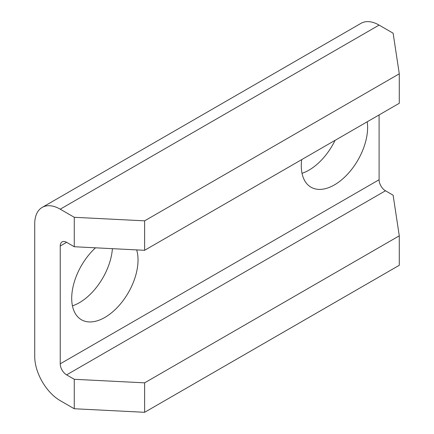 <?xml version="1.0" encoding="UTF-8"?>
<svg xmlns="http://www.w3.org/2000/svg" width="434" height="434" viewBox="0 0 434 434"><rect width="100%" height="100%" fill="white"/><g stroke="black" fill="none" stroke-linecap="round" stroke-linejoin="round"><path stroke-width="0.65" d="M379.094 25.096L393.123 33.196L399.28 73.823L399.28 103.276L144.631 250.299L144.631 220.841L74.263 217.288L60.228 209.188A36.076 20.827 60 0 0 42.196 207.398L361.055 23.306A36.076 20.827 -120 0 1 379.094 25.096L60.228 209.188M399.28 73.823L144.631 220.841M144.631 250.299L74.263 246.74L74.263 217.288M379.094 179.736A9.016 5.208 60 0 0 385.468 190.781L393.123 195.197L399.28 235.825L399.28 265.282L144.631 412.3L74.263 408.747L74.263 379.289L66.608 374.873A9.016 5.208 -120 0 1 60.228 363.828L379.094 179.736L379.094 114.934M144.631 412.3L144.631 382.842L74.263 379.289M66.608 242.324L60.228 246.007A9.016 5.208 -120 0 1 62.1 241.879A9.016 5.208 -120 0 1 66.608 242.324L74.263 246.74M42.196 207.398A36.076 20.827 60 0 0 34.72 223.917L34.72 356.46A36.076 20.827 60 0 0 60.228 400.647L74.263 408.747M60.228 246.007L60.228 363.828M399.28 235.825L144.631 382.842M112.401 248.666A46.899 27.076 -60 0 1 72.44 305.861M335.081 140.339A46.899 27.076 -60 0 1 302.021 173.312M136.661 249.892A46.899 27.076 -60 0 1 138.034 259.999A46.899 27.076 -60 0 1 117.56 307.191A46.899 27.076 -60 0 1 81.424 319.755A46.899 27.076 -60 0 1 71.708 298.288A46.899 27.076 -60 0 1 95.507 247.814M367.218 121.786A46.899 27.076 -60 0 1 367.614 127.45A46.899 27.076 -60 0 1 347.14 174.647A46.899 27.076 -60 0 1 311.004 187.211A46.899 27.076 -60 0 1 301.288 165.745A46.899 27.076 -60 0 1 301.684 159.62M385.468 190.781L66.608 374.873"/></g></svg>
